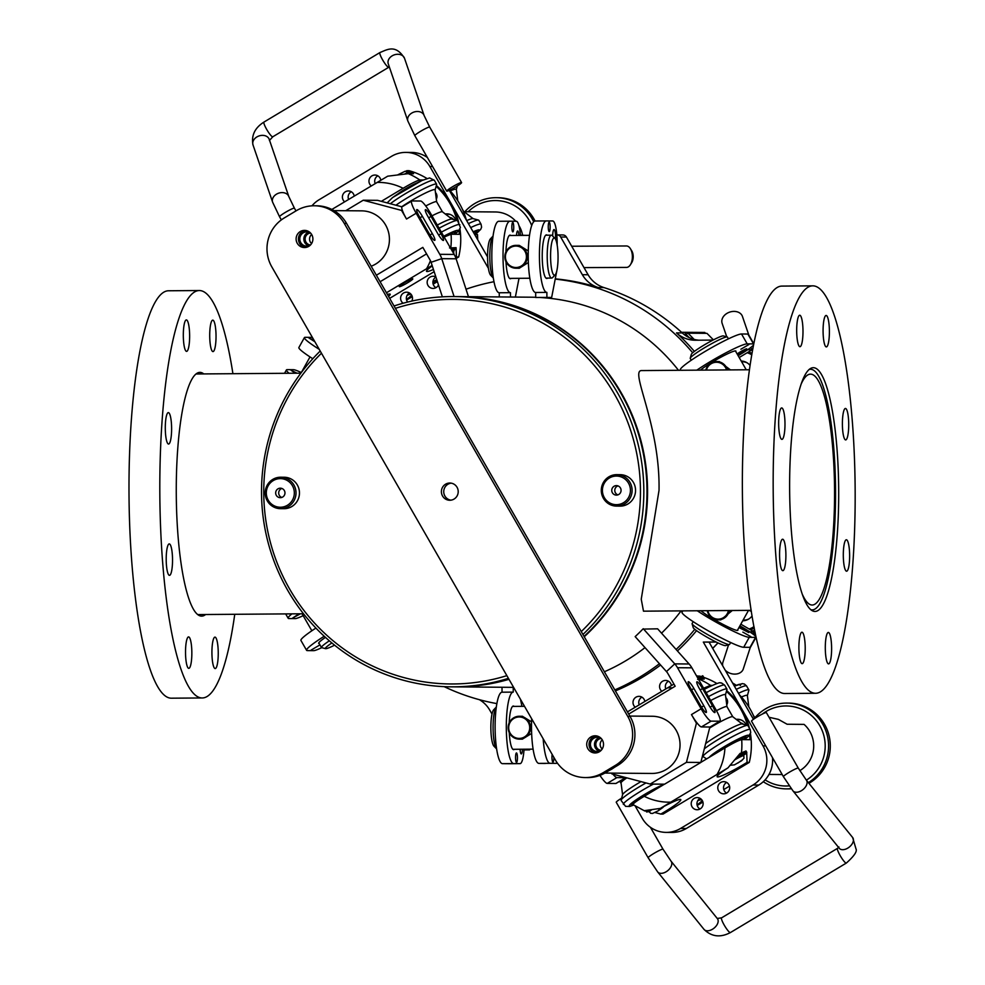 <?xml version="1.0" encoding="UTF-8"?>
<svg xmlns="http://www.w3.org/2000/svg" width="985" height="985" viewBox="0 0 985 985"><rect width="100%" height="100%" fill="white"/><g stroke="black" fill="none" stroke-linecap="round" stroke-linejoin="round"><path stroke-width="1.48" d="M528.366 262.515L519.243 268.252L515.955 268.216A11.438 11.204 -89.5 0 0 527.258 256.703A11.438 11.204 -89.5 0 0 516.152 245.351A11.438 11.204 -89.5 0 0 504.849 256.691A11.438 11.204 -89.5 0 0 515.955 268.216M516.152 245.351L519.255 245.376L528.28 250.953M526.421 256.703A10.724 10.503 90.5 0 1 510.722 266.11A10.724 10.503 90.5 0 1 510.599 247.543A10.724 10.503 90.5 0 1 526.421 256.703M493.029 236.117L490.395 238.899A18.58 3.731 89.6 0 0 487.563 257.048A18.58 3.731 89.6 0 0 490.678 275.271L493.337 278.016A21.448 4.309 -90.4 0 1 489.791 257.023A21.448 4.309 -90.4 0 1 493.017 236.117M554.949 238.407L552.24 235.624A21.448 4.309 89.6 0 0 551.354 235.181A21.448 4.309 89.6 0 0 547.204 256.58A21.448 4.309 89.6 0 0 551.686 278.065A21.448 4.309 89.6 0 0 552.56 277.598L555.22 274.778A18.58 3.731 -90.4 0 1 550.578 256.568A18.58 3.731 -90.4 0 1 554.949 238.407A18.58 3.731 -90.4 0 1 558.052 256.568A18.58 3.731 -90.4 0 1 555.22 274.778M329.335 640.816A21.448 2.216 150.1 0 0 321.467 647.502A21.448 2.216 150.1 0 0 321.689 647.65L325.555 648.672A18.58 1.921 -29.9 0 1 331.859 642.959M334.592 645.187A18.58 1.921 -29.9 0 1 325.555 648.672M522.37 716.28L531.568 721.857M508.137 727.78A11.438 11.204 -89.5 0 0 519.243 739.132A11.438 11.204 -89.5 0 0 530.546 727.792A11.438 11.204 -89.5 0 0 519.44 716.255A11.438 11.204 -89.5 0 0 508.137 727.78M531.654 733.419L522.358 739.156L519.243 739.132M508.691 727.767A10.724 10.503 90.5 0 1 524.389 718.373A10.724 10.503 90.5 0 1 524.512 736.94A10.724 10.503 90.5 0 1 508.691 727.767M493.079 727.927A21.448 4.309 -90.4 0 1 496.317 707.033L493.682 709.803A18.58 3.731 89.6 0 0 490.85 727.964A18.58 3.731 89.6 0 0 493.965 746.187L496.625 748.932A21.448 4.309 -90.4 0 1 493.079 727.927M753.993 626.632A21.448 21.005 90.5 0 1 749.129 629.009M750.004 629.513A22.162 21.707 -89.5 0 0 754.153 627.47M754.276 628.085A22.162 21.707 90.5 0 1 750.435 629.772M752.097 615.92A12.152 11.906 90.5 0 1 742.715 620.796M707.279 610.688A11.438 11.204 -89.5 0 0 729.282 610.515M732.323 610.491L720.761 619.897L718.176 619.873M743.109 620.094L743.897 620.094A11.438 11.204 -89.5 0 0 748.822 618.974M728.42 610.528A10.724 10.503 90.5 0 1 707.858 610.688M730.648 642.503L729.589 644.412A21.448 2.093 -150.9 0 1 729.392 644.547A21.448 2.093 -150.9 0 1 706.528 633.958A21.448 2.093 -150.9 0 1 692.098 623.8A21.448 2.093 -150.9 0 1 692.11 623.567L693.169 621.658M692.098 623.8L693.218 627.642A18.58 1.822 29.1 0 0 705.728 636.445A18.58 1.822 29.1 0 0 725.539 645.618L729.392 644.547M726.758 336.821L722.14 323.375A10.724 8.212 -18.9 0 1 728.284 312.676A10.724 8.212 -18.9 0 1 741.348 314.461A10.724 8.212 -18.9 0 1 742.431 316.419L748.834 335.097M846.866 438.719A15.723 3.164 -90.4 0 1 845.672 439.913A15.723 3.164 -90.4 0 1 842.397 424.215A15.723 3.164 -90.4 0 1 845.438 408.455A15.723 3.164 -90.4 0 1 848.639 421.124A15.723 3.164 -90.4 0 1 846.866 438.719M845.364 569.995A15.723 3.164 -90.4 0 1 843.345 552.413A15.723 3.164 -90.4 0 1 846.349 539.755A15.723 3.164 -90.4 0 1 849.636 555.454A15.723 3.164 -90.4 0 1 846.595 571.214A15.723 3.164 -90.4 0 1 845.364 569.995M825.578 654.163A15.723 3.164 -90.4 0 1 828.336 632.444A15.723 3.164 -90.4 0 1 831.611 648.142A15.723 3.164 -90.4 0 1 828.57 663.89A15.723 3.164 -90.4 0 1 825.578 654.163M799.094 641.9A15.723 3.164 -90.4 0 1 801.938 632.222A15.723 3.164 -90.4 0 1 805.213 647.921A15.723 3.164 -90.4 0 1 802.172 663.668A15.723 3.164 -90.4 0 1 799.094 641.9M781.425 540.408A15.723 3.164 -90.4 0 1 782.619 539.226A15.723 3.164 -90.4 0 1 785.895 554.924A15.723 3.164 -90.4 0 1 782.853 570.672A15.723 3.164 -90.4 0 1 779.652 558.015A15.723 3.164 -90.4 0 1 781.425 540.408M782.927 409.132A15.723 3.164 -90.4 0 1 784.946 426.714A15.723 3.164 -90.4 0 1 781.942 439.372A15.723 3.164 -90.4 0 1 778.655 423.673A15.723 3.164 -90.4 0 1 781.696 407.925A15.723 3.164 -90.4 0 1 782.927 409.132M802.713 324.976A15.723 3.164 -90.4 0 1 799.955 346.695A15.723 3.164 -90.4 0 1 796.68 330.985A15.723 3.164 -90.4 0 1 799.721 315.237A15.723 3.164 -90.4 0 1 802.713 324.976M829.198 337.227A15.723 3.164 -90.4 0 1 826.366 346.917A15.723 3.164 -90.4 0 1 823.078 331.206A15.723 3.164 -90.4 0 1 826.12 315.459A15.723 3.164 -90.4 0 1 829.198 337.227M837.115 536.394A121.869 24.502 -90.4 0 1 815.075 611.439A121.869 24.502 -90.4 0 1 789.638 489.754A121.869 24.502 -90.4 0 1 813.216 367.7A121.869 24.502 -90.4 0 1 837.115 536.394M852.53 567.84A203.723 40.964 -90.4 0 1 815.703 693.28A203.723 40.964 -90.4 0 1 773.188 489.877A203.723 40.964 -90.4 0 1 812.588 285.847A203.723 40.964 -90.4 0 1 852.53 567.84M815.703 693.28L784.897 693.514A203.723 40.964 -90.4 0 1 742.382 490.111A203.723 40.964 -90.4 0 1 781.782 286.093L812.588 285.847M209.916 329.827A15.723 3.164 -90.4 0 1 212.76 320.137A15.723 3.164 -90.4 0 1 216.035 335.848A15.723 3.164 -90.4 0 1 212.994 351.596A15.723 3.164 -90.4 0 1 209.916 329.827M183.592 341.635A15.723 3.164 -90.4 0 1 186.35 319.916A15.723 3.164 -90.4 0 1 189.637 335.626A15.723 3.164 -90.4 0 1 186.596 351.374A15.723 3.164 -90.4 0 1 183.592 341.635M167.339 442.844A15.723 3.164 -90.4 0 1 165.332 425.261A15.723 3.164 -90.4 0 1 168.337 412.604A15.723 3.164 -90.4 0 1 171.612 428.303A15.723 3.164 -90.4 0 1 168.57 444.05A15.723 3.164 -90.4 0 1 167.339 442.844M170.676 574.169A15.723 3.164 -90.4 0 1 169.494 575.351A15.723 3.164 -90.4 0 1 166.206 559.652A15.723 3.164 -90.4 0 1 169.248 543.905A15.723 3.164 -90.4 0 1 172.449 556.562A15.723 3.164 -90.4 0 1 170.676 574.169M191.644 658.669A15.723 3.164 -90.4 0 1 188.812 668.347A15.723 3.164 -90.4 0 1 185.525 652.649A15.723 3.164 -90.4 0 1 188.566 636.901A15.723 3.164 -90.4 0 1 191.644 658.669M217.968 646.85A15.723 3.164 -90.4 0 1 215.21 668.569A15.723 3.164 -90.4 0 1 211.923 652.87A15.723 3.164 -90.4 0 1 214.964 637.123A15.723 3.164 -90.4 0 1 217.968 646.85M205.619 614.517A121.869 24.502 -90.4 0 1 201.716 616.117A121.869 24.502 -90.4 0 1 176.278 494.433A121.869 24.502 -90.4 0 1 199.844 372.379A121.869 24.502 -90.4 0 1 203.784 373.918M232.916 373.697A203.723 40.964 89.6 0 0 199.229 290.538L168.423 290.772A203.723 40.964 89.6 0 0 129.01 494.79A203.723 40.964 89.6 0 0 171.525 698.193L202.331 697.959A203.723 40.964 89.6 0 0 234.75 614.295M199.229 290.538A203.723 40.964 89.6 0 0 159.829 494.556A203.723 40.964 89.6 0 0 202.331 697.959M747.196 352.728A21.448 21.005 90.5 0 1 751.678 354.772M751.826 353.947A22.162 21.707 -89.5 0 0 748.046 352.211M748.452 351.977A22.162 21.707 90.5 0 1 751.924 353.381M741.212 361.039A12.152 11.906 90.5 0 1 750.004 365.337M727.422 369.917A11.438 11.204 -89.5 0 0 705.789 370.089M716.723 361.557L719.333 361.569L730.464 369.904M747.344 362.96A11.438 11.204 -89.5 0 0 742.444 361.766L741.631 361.766M706.368 370.089A10.724 10.503 90.5 0 1 726.548 369.929M691.273 360.214L690.263 358.466A21.448 2.216 -29.9 0 1 690.239 358.208A21.448 2.216 -29.9 0 1 704.534 347.742A21.448 2.216 -29.9 0 1 727.226 336.944A21.448 2.216 -29.9 0 1 727.435 337.079L728.444 338.84M727.226 336.944L723.359 335.922A18.58 1.921 150.1 0 0 703.696 345.279A18.58 1.921 150.1 0 0 691.31 354.354L690.239 358.208M685.018 335.183L686.016 334.383A5.713 0.825 -44.8 0 1 687.986 333.189L706.947 333.349L713.423 339.862M705.494 333.336L704.731 332.438L681.546 332.302M704.743 333.336L704.731 332.438M704.903 332.524L704.878 333.336M685.314 334.949L685.289 332.277M454.491 686.853A195.141 191.152 -89.5 0 0 454.774 686.865A195.141 191.152 -89.5 0 0 457.779 686.865A195.141 191.152 -89.5 0 0 508.986 679.318M584.253 636.766A195.141 191.152 -89.5 0 0 616.056 599.015A195.141 191.152 -89.5 0 0 647.564 490.271A195.141 191.152 -89.5 0 0 458.05 296.583A195.141 191.152 -89.5 0 0 457.766 296.583M751.198 610.355L643.488 611.168L641.247 599.225L659.027 490.358C660.27 424.067 629.218 369.954 641.728 370.582L749.363 369.757A35.743 3.694 150.1 0 1 749.376 369.732M458.05 296.583L530.927 297.199A195.141 191.152 90.5 0 1 535.692 297.298M540.506 297.532A195.141 191.152 90.5 0 1 678.493 370.298M681.029 610.959A195.141 191.152 90.5 0 1 661.538 633.183M645.003 647.613A195.141 191.152 90.5 0 1 604.371 671.77M628.701 714.076L675.168 686.225L667.855 673.506A11.438 11.204 90.5 0 0 666.463 671.585L635.165 636.618A195.141 191.152 -89.5 0 0 642.848 629.095L657.635 628.824L689.106 663.988A22.877 22.409 90.5 0 1 691.889 667.83L677.508 667.719A22.877 22.409 -89.5 0 0 674.737 663.865L643.267 628.713M466.016 289.196A214.447 210.064 90.5 0 1 493.99 281.71M518.984 278.423A214.447 210.064 90.5 0 1 520.843 278.299M555.208 279.1A214.447 210.064 90.5 0 1 692.677 352.778M694.782 629.304A214.447 210.064 90.5 0 1 676.104 649.46M659.421 663.718A214.447 210.064 90.5 0 1 614.812 689.919M496.846 703.598A214.447 210.064 90.5 0 1 444.161 686.643M712.98 340.084L695.435 340.219A28.59 28.011 -89.5 0 1 676.51 332.893A214.447 210.064 90.5 0 1 694.376 351.411M557.153 234.898L562.767 234.947A4.285 4.199 90.5 0 1 566.424 237.065L588.107 274.753A28.59 28.011 -89.5 0 0 603.965 287.583A214.447 210.064 90.5 0 1 682.26 332.942A28.59 28.011 -89.5 0 0 698.931 340.194M555.257 278.841A214.447 210.064 90.5 0 1 598.215 287.534A28.59 28.011 -89.5 0 1 582.357 274.704L588.107 274.753M696.567 630.659A214.447 210.064 90.5 0 1 677.421 650.937M660.59 665.023A214.447 210.064 90.5 0 1 615.391 690.916M582.935 634.475A195.141 191.152 -89.5 0 0 630.856 420.964A195.141 191.152 -89.5 0 0 454.319 296.559L457.483 296.583A195.141 191.152 90.5 0 1 634.525 422.319A195.141 191.152 90.5 0 1 584.043 636.421M508.9 679.17A195.141 191.152 90.5 0 1 454.196 686.853L451.031 686.828A195.141 191.152 -89.5 0 0 479.055 684.957A195.141 191.152 -89.5 0 0 508.42 678.333M454.319 296.559A195.141 191.152 -89.5 0 0 426.296 298.43A195.141 191.152 -89.5 0 0 394.037 305.978M320.211 351.042A195.141 191.152 -89.5 0 0 275.049 563.863A195.141 191.152 -89.5 0 0 451.031 686.828M506.869 675.648A192.284 188.357 90.5 0 1 478.094 682.125A192.284 188.357 90.5 0 1 282.695 575.806A192.284 188.357 90.5 0 1 321.467 353.221M314.375 205.767L316.677 205.791A35.743 35.004 90.5 0 1 346.572 223.423L395.404 308.342A192.284 188.357 90.5 0 1 614.554 394.308A192.284 188.357 90.5 0 1 581.273 631.582L630.104 716.501A35.743 35.004 -89.5 0 1 617.632 765.431L605.553 772.671A35.743 35.004 -89.5 0 1 587.528 777.584L585.225 777.571A35.743 35.004 90.5 0 1 555.331 759.928L271.798 266.849A35.743 35.004 -89.5 0 1 284.271 217.931L296.35 210.691A35.743 35.004 -89.5 0 1 314.375 205.767A35.743 35.004 -89.5 0 1 344.27 223.41L627.802 716.489A35.743 35.004 90.5 0 1 615.329 765.407L603.251 772.646A35.743 35.004 90.5 0 1 585.225 777.571M809.079 369.486A120.305 24.182 -90.4 0 1 810.433 369.289A120.305 24.182 -90.4 0 1 835.539 489.791A120.305 24.182 -90.4 0 1 812.268 609.887A120.305 24.182 -90.4 0 1 810.914 609.715M800.928 384.593A115.442 23.209 -90.4 0 1 810.47 374.152A115.442 23.209 -90.4 0 1 834.554 489.779A115.442 23.209 -90.4 0 1 812.231 605.024A115.442 23.209 -90.4 0 1 802.529 594.718M280.737 477.22L284.185 477.245A15.723 15.403 90.5 0 1 299.465 492.857A15.723 15.403 90.5 0 1 283.926 508.691L280.479 508.666A15.723 15.403 -89.5 0 0 296.017 492.82A15.723 15.403 -89.5 0 0 280.737 477.22A15.723 15.403 -89.5 0 0 265.199 492.808A15.723 15.403 -89.5 0 0 280.479 508.666M395.404 308.342L581.273 631.582M616.832 474.647L620.279 474.684A15.723 15.403 90.5 0 1 635.547 490.53A15.723 15.403 90.5 0 1 620.021 506.13L616.561 506.105A15.723 15.403 -89.5 0 0 632.099 490.505A15.723 15.403 -89.5 0 0 616.832 474.647A15.723 15.403 -89.5 0 0 601.293 490.493A15.723 15.403 -89.5 0 0 616.561 506.105M454.06 499.063A8.582 8.397 90.5 0 1 441.403 491.601A8.582 8.397 90.5 0 1 457.926 489.446A8.582 8.397 90.5 0 1 454.06 499.063M300.24 231.573A8.582 8.397 -89.5 0 0 304.427 247.543A8.582 8.397 -89.5 0 0 312.898 239.035A8.582 8.397 -89.5 0 0 300.24 231.573M599.372 751.764A8.582 8.397 90.5 0 1 586.715 744.303A8.582 8.397 90.5 0 1 603.226 742.161A8.582 8.397 90.5 0 1 599.372 751.764M596.331 735.881A8.582 8.397 -89.5 0 0 596.196 752.872M600.899 750.582A7.154 7.006 90.5 0 1 590.409 744.328A7.154 7.006 90.5 0 1 601.01 738.258M599.385 751.247A7.154 7.006 90.5 0 1 599.496 737.568M601.207 738.467A5.984 5.861 -89.5 0 0 601.109 750.385M602.192 748.994A5.984 5.861 90.5 0 1 602.266 739.87M305.572 247.469A8.582 8.397 90.5 0 1 305.719 230.478M310.275 245.179A7.154 7.006 90.5 0 1 300.031 240.832A7.154 7.006 90.5 0 1 310.386 232.842M308.761 245.844A7.154 7.006 90.5 0 1 308.871 232.152M310.583 233.051A5.984 5.861 -89.5 0 0 310.484 244.982M311.568 243.578A5.984 5.861 90.5 0 1 311.654 234.467M451.019 483.179A8.582 8.397 -89.5 0 0 450.884 500.171M614.283 767.438A28.59 28.011 90.5 0 1 609.321 770.405M604.901 773.053L651.787 773.447A28.59 28.011 -89.5 0 0 680.044 744.857A28.59 28.011 -89.5 0 0 652.267 716.255L629.846 716.07M371.185 266.233A28.59 28.011 -89.5 0 0 361.643 210.852L333.964 210.618M719.715 721.205L710.05 727.004A14.295 2.462 -120.9 0 0 710.32 726.942L719.973 721.143A14.295 2.462 59.1 0 1 719.715 721.205L711.096 721.143A14.295 2.462 -120.9 0 1 701.123 708.781L677.508 667.719M719.973 721.143A14.295 2.462 59.1 0 0 715.504 708.904L691.889 667.83M712.438 705.814L702.514 688.552A7.868 1.354 59.1 0 0 696.887 681.805A7.868 1.354 59.1 0 0 699.35 688.527L709.274 705.789A7.868 1.354 59.1 0 0 714.901 712.549A7.868 1.354 59.1 0 0 712.438 705.814L710.123 707.205M693.883 688.478L703.807 705.74A7.868 1.354 -120.9 0 1 706.27 712.475A7.868 1.354 -120.9 0 1 700.655 705.716L690.731 688.453A7.868 1.354 -120.9 0 1 688.269 681.731A7.868 1.354 -120.9 0 1 693.883 688.478L691.544 689.882M710.05 727.004L701.431 726.93A14.295 2.462 59.1 0 1 697.245 723.212L696.432 723.212L686.446 762.341L700.827 762.464L709.865 727.004M701.123 708.781L691.47 714.581A14.295 2.462 59.1 0 0 697.245 723.212M691.47 714.581L696.432 723.212M700.827 762.464L664.592 784.183L650.211 784.06L611.882 773.89L611.426 773.102M686.446 762.341L650.211 784.06M612.929 774.161A14.295 2.462 59.1 0 0 616.881 777.608L625.512 777.682A14.295 2.462 -120.9 0 0 625.77 777.621A14.295 2.462 -120.9 0 0 625.82 777.584M625.77 777.621L616.105 783.407A14.295 2.462 59.1 0 1 615.847 783.481L607.228 783.407A14.295 2.462 -120.9 0 1 599.927 775.38M799.808 770.664A28.59 28.011 90.5 0 0 804.068 724.394L787.113 724.246L778.372 719.37L769.063 717.277M762.267 714.113A40.028 39.215 90.5 0 1 766.133 711.466A40.028 39.215 90.5 0 1 819.643 725.428A40.028 39.215 90.5 0 1 806.37 780.157M789.231 785.87A40.028 39.215 90.5 0 1 765.111 779.874M808.365 782.632A42.884 42.01 -89.5 0 0 827.068 734.588A42.884 42.01 -89.5 0 0 786.916 703.093A42.884 42.01 -89.5 0 0 765.296 709.003A42.884 42.01 -89.5 0 0 755.483 717.129M763.289 781.696A42.884 42.01 -89.5 0 0 786.202 788.874A42.884 42.01 -89.5 0 0 791.214 788.603M786.916 703.093L788.64 703.105A42.884 42.01 90.5 0 1 828.964 735.266A42.884 42.01 90.5 0 1 808.931 783.334M791.337 788.776A42.884 42.01 90.5 0 1 787.926 788.886L786.202 788.874M454.171 254.438L430.556 213.363A14.295 2.462 -120.9 0 0 420.583 201.014L411.964 200.94A14.295 2.462 59.1 0 0 411.705 201.002A14.295 2.462 59.1 0 0 416.175 213.24L439.79 254.315L454.171 254.438A22.877 22.409 90.5 0 1 456.104 258.784L468.454 296.682M416.175 213.24L406.522 219.027L401.56 210.408L402.373 210.408A14.295 2.462 -120.9 0 1 402.04 206.801L411.705 201.002M345.723 210.716L363.219 200.226L401.56 210.408M442.363 296.842L431.098 262.281A11.438 11.204 -89.5 0 0 430.137 260.102L422.824 247.383L376.356 275.234M406.522 219.027A14.295 2.462 -120.9 0 1 402.373 210.408M401.991 206.825L377.6 200.349L363.219 200.226M380.099 281.735L426.554 253.884M464.058 211.713L495.32 211.972A28.59 28.011 90.5 0 1 515.734 221.243M518.886 225.491A28.59 28.011 90.5 0 1 522.592 235.193M468.158 211.75A40.028 39.215 90.5 0 1 531.691 225.503M533.698 221.76A42.884 42.01 -89.5 0 0 496.292 197.69A42.884 42.01 -89.5 0 0 464.858 211.713M496.292 197.69L498.016 197.702A42.884 42.01 90.5 0 1 535.052 221.009M437.796 233.667L427.872 216.404A7.868 1.354 -120.9 0 1 425.409 209.67A7.868 1.354 -120.9 0 1 431.024 216.429L440.948 233.691A7.868 1.354 -120.9 0 1 443.41 240.426A7.868 1.354 -120.9 0 1 437.796 233.667M419.241 216.331L429.164 233.593A7.868 1.354 59.1 0 0 434.791 240.352A7.868 1.354 59.1 0 0 432.329 233.617L422.405 216.355A7.868 1.354 59.1 0 0 416.778 209.608A7.868 1.354 59.1 0 0 419.241 216.331M454.085 296.559L441.736 258.661A22.877 22.409 -89.5 0 0 439.79 254.315M602.414 490.481A14.295 13.999 90.5 0 1 623.333 477.934A14.295 13.999 90.5 0 1 623.505 502.707A14.295 13.999 90.5 0 1 602.414 490.481M621.067 490.333A4.753 4.654 90.5 0 1 616.376 495.123A4.753 4.654 90.5 0 1 611.759 490.407A4.753 4.654 90.5 0 1 616.45 485.617A4.753 4.654 90.5 0 1 621.067 490.333M617.964 485.888A4.753 4.654 -89.5 0 0 617.878 494.876M294.33 492.832A14.295 13.999 90.5 0 1 273.399 505.367A14.295 13.999 90.5 0 1 273.227 480.606A14.295 13.999 90.5 0 1 294.33 492.832M275.665 492.968A4.753 4.654 90.5 0 1 280.356 488.191A4.753 4.654 90.5 0 1 284.973 492.906A4.753 4.654 90.5 0 1 280.282 497.684A4.753 4.654 90.5 0 1 275.665 492.968M281.87 488.462A4.753 4.654 -89.5 0 0 281.796 497.45M556.821 234.898L557.03 234.898A4.285 4.199 90.5 0 1 560.674 237.016L582.357 274.704M525.99 235.378L520.412 235.181M750.779 347.483L752.097 349.786L747.64 349.749M739.193 357.53L752.097 349.786M449.295 190.364L487.563 256.925M311.962 205.828A28.59 28.011 90.5 0 1 319.054 199.77L391.525 156.332A28.59 28.011 90.5 0 1 429.854 166.502L488.412 268.351M405.943 152.392L411.681 152.441A28.59 28.011 90.5 0 1 427.404 157.526M351.263 191.755A6.07 5.947 -89.5 0 0 348.591 199.413M377.834 175.823A6.07 5.947 -89.5 0 0 375.162 183.493M380.789 180.144A6.07 5.947 -89.5 0 0 371.899 175.884A6.07 5.947 -89.5 0 0 371.197 185.87M354.218 196.052A6.07 5.947 -89.5 0 0 343.174 194.045A6.07 5.947 -89.5 0 0 344.627 201.79M492.02 714.063L489.73 710.087A28.59 28.011 -89.5 0 0 479.387 699.682M524.008 749.819L529.585 749.868L523.995 749.917M529.585 749.868L529.573 749.166M716.009 641.974L703.315 642.072L763.006 745.879A28.59 28.011 90.5 0 1 753.02 785.008L680.561 828.459A28.59 28.011 90.5 0 1 642.232 818.276L635.165 806.001M753.02 785.008L758.77 785.057L686.311 828.496A28.59 28.011 90.5 0 1 671.893 832.436L666.143 832.387M758.77 785.057A28.59 28.011 -89.5 0 0 772.474 757.637M753.463 719.321L709.065 642.121L716.193 642.06M703.315 642.072L709.065 642.121M752.872 634.02L754.067 631.865L749.733 631.841M740.831 624.194L754.067 631.865M436.355 185.451A71.486 70.021 90.5 0 1 451.118 203.489A71.486 70.021 90.5 0 1 458.751 222.733M459.97 229.012A71.486 70.021 90.5 0 1 458.665 256.986L456.03 258.562M434.163 271.675L389.654 298.356M435.887 276.957A6.07 5.947 -89.5 0 0 427.158 282.276A6.07 5.947 -89.5 0 0 438.485 284.936M411.816 301.078A6.07 5.947 -89.5 0 0 406.596 292.188A6.07 5.947 -89.5 0 0 403.136 303.232M409.464 292.964A6.07 5.947 -89.5 0 0 407.618 302.063M435.924 277.093A6.07 5.947 -89.5 0 0 435.936 287.669M411.631 173.692L413.565 173.717L406.83 170.676L409.046 170.688A71.486 70.021 90.5 0 1 426.961 178.507M459.022 230.478A71.486 70.021 90.5 0 1 459.404 234.295L451.068 234.221L444.161 237.028M444.075 236.88A16.351 1.687 -29.9 0 1 452.608 233.716A16.351 1.687 -29.9 0 1 452.447 234.233M398.322 193.589A14.295 1.477 -29.9 0 1 416.877 182.927M386.44 292.767L432.132 265.421M381.33 201.346L403.124 188.283C411.25 183.444 416.84 180.686 419.881 179.984L423.045 180.009M410.917 174.025A10.293 1.059 -29.9 0 1 411.804 173.988A10.293 1.059 -29.9 0 1 411.816 174.037L408.283 173.668L387.708 176.18L331.846 209.46M436.133 186.276A71.486 70.021 90.5 0 1 457.015 220.431M435.456 192.494A5.713 5.602 90.5 0 1 436.306 199.093M445.294 214.016A9.653 9.456 90.5 0 1 455.809 220.111M407.618 282.769A7.806 0.8 -29.9 0 1 399.282 286.647A7.806 0.8 -29.9 0 1 404.478 282.744A7.806 0.8 -29.9 0 1 412.813 278.866A7.806 0.8 -29.9 0 1 407.618 282.769M411.804 173.988L411.09 172.757A10.293 1.059 150.1 0 0 407.852 173.729M388.558 296.436A25.019 2.586 150.1 0 0 389.937 294.035A25.019 2.586 150.1 0 0 387.425 294.478M449.517 247.949L456.092 247.678A17.865 1.847 150.1 0 1 454.725 248.626M452.115 248.479L452.103 248.442A8.582 0.886 150.1 0 0 450.834 248.651M451.721 250.19A10.293 1.059 -29.9 0 1 455.045 249.193L454.331 247.949A10.293 1.059 150.1 0 0 451.019 248.959M451.906 250.498A8.582 0.886 -29.9 0 1 453.162 250.288L454.011 254.167M455.045 249.193A10.293 1.059 -29.9 0 1 453.482 250.843M455.624 257.467A25.019 2.586 150.1 0 0 456.449 256.962L458.665 256.986M432.28 265.888A25.019 2.586 150.1 0 0 426.505 271.047A25.019 2.586 150.1 0 0 433.437 269.434M456.449 256.962L456.092 247.678M406.83 170.676A25.019 2.586 -29.9 0 1 406.054 171.156M447.609 213.893A9.653 9.456 -89.5 0 0 445.577 214.225M445.934 214.508A9.296 9.099 90.5 0 1 450.428 214.545M446.217 214.73A9.296 9.099 90.5 0 1 448.692 214.25M453.58 219.52A6.07 5.947 -89.5 0 0 449.849 217.5M451.536 217.98A6.07 5.947 -89.5 0 0 450.896 218.301M700.089 798.367A6.07 5.947 -89.5 0 0 699.99 809.005M726.659 782.447A6.07 5.947 -89.5 0 0 726.561 793.085M700.175 808.907A6.07 5.947 -89.5 0 0 697.22 797.591A6.07 5.947 -89.5 0 0 691.211 803.612A6.07 5.947 -89.5 0 0 700.175 808.907M728.912 790.733A6.07 5.947 -89.5 0 0 723.79 781.659A6.07 5.947 -89.5 0 0 717.782 787.692A6.07 5.947 -89.5 0 0 728.912 790.733M466.397 220.098A71.486 70.021 -89.5 0 0 449.579 190.24M451.204 218.547A5.713 5.602 90.5 0 1 451.955 218.19M477.713 239.786L477.528 234.602L474.622 234.418M437.402 281.611L433.166 284.148M412.284 296.67L406.583 300.043M432.957 281.624A7.806 0.8 -29.9 0 1 436.786 279.703M437.143 280.811A7.806 0.8 -29.9 0 1 433.782 282.99A7.806 0.8 -29.9 0 1 433.006 283.446M406.46 299.502A25.019 2.586 150.1 0 0 411.582 295.032M410.967 294.183A25.019 2.586 150.1 0 0 407.1 295.34M443.866 236.523A20.02 2.068 -29.9 0 1 449.135 233.925A20.02 2.068 -29.9 0 1 455.772 231.894A20.02 2.068 -29.9 0 1 453.826 234.245M439.088 228.2A27.161 2.807 -29.9 0 1 448.569 223.447A27.161 2.807 -29.9 0 1 457.311 220.505A27.161 2.807 -29.9 0 1 457.582 220.689L460.414 227.498L458.468 231.093L454.725 234.245M437.291 225.073A23.098 2.389 -29.9 0 1 444.37 221.551A23.098 2.389 -29.9 0 1 451.795 219.052L457.311 220.505M431.972 215.838A18.444 1.908 -29.9 0 1 436.318 213.72A18.444 1.908 -29.9 0 1 442.376 211.775A18.444 1.908 -29.9 0 1 442.437 211.849M425.729 205.963A18.444 1.908 -29.9 0 1 430.507 203.612A18.444 1.908 -29.9 0 1 436.626 201.74A18.444 1.908 -29.9 0 1 436.65 201.814M401.732 206.751A23.098 2.389 -29.9 0 1 427.416 192.087A23.098 2.389 -29.9 0 1 435.124 189.834L436.638 201.765M395.933 205.212A27.161 2.807 -29.9 0 1 421.137 190.117A27.161 2.807 -29.9 0 1 436.601 184.195A27.161 2.807 -29.9 0 1 436.614 184.527L435.124 189.92M473.342 232.201A20.02 2.068 -29.9 0 1 476.986 231.463A20.02 2.068 -29.9 0 1 474.511 234.221M468.429 223.632A27.161 2.807 -29.9 0 1 478.513 220.074A27.161 2.807 -29.9 0 1 478.784 220.246L481.049 224.198A27.161 2.807 -29.9 0 0 480.988 224.124A27.161 2.807 -29.9 0 0 470.695 227.584M466.681 220.615A23.098 2.389 -29.9 0 1 473.009 218.621L478.513 220.074M436.17 198.12A23.098 2.389 -29.9 0 1 436.798 197.763M450.219 190.93A23.098 2.389 -29.9 0 1 456.326 189.403L457.779 200.792M697.836 676.079L699.67 676.104A71.486 70.021 90.5 0 1 700.827 676.436M700.47 679.084L703.573 677.323A71.486 70.021 90.5 0 1 716.945 683.528M726.647 690.571A71.486 70.021 90.5 0 1 741.742 708.892A71.486 70.021 90.5 0 1 749.376 728.149M644.843 701.455A6.07 5.947 -89.5 0 0 633.786 699.461A6.07 5.947 -89.5 0 0 635.251 707.205M671.413 685.548A6.07 5.947 -89.5 0 0 662.523 681.288A6.07 5.947 -89.5 0 0 661.821 691.273M668.458 681.238A6.07 5.947 -89.5 0 0 665.786 688.897M641.888 697.158A6.07 5.947 -89.5 0 0 639.216 704.829M750.459 733.579A71.486 70.021 90.5 0 1 749.289 762.39L663.028 814.09L660.812 814.078A25.019 2.586 150.1 0 0 680.549 799.438A25.019 2.586 150.1 0 0 660.356 808.402L644.596 810.63M746.384 753.082L746.716 753.082A17.865 1.847 -29.9 0 1 743.527 755.249M738.849 755.015A10.293 1.059 -29.9 0 1 741.939 753.611L742.924 753.045L740.141 753.353L727.952 767.881A25.019 2.586 150.1 0 0 717.129 776.463A25.019 2.586 150.1 0 0 747.073 762.365L746.716 753.082M747.073 762.365L749.289 762.39M703.598 688.207L710.493 685.388A71.486 70.021 -89.5 0 0 698.907 679.071L704.189 679.121L702.662 678.259M699.83 676.954L698.033 676.276M710.493 685.388L712.29 685.4M726.413 691.371A71.486 70.021 90.5 0 1 747.516 725.391M749.548 735.155A71.486 70.021 90.5 0 1 750.028 739.698L741.693 739.624C738.651 740.326 733.062 743.096 724.935 747.923L700.852 762.365M737.654 756.418A10.293 1.059 -29.9 0 1 742.296 754.227L743.269 753.673L743.047 752.171L746.064 751.013L746.765 752.257L742.986 754.412A8.582 0.886 150.1 0 0 737.334 756.788M704.201 689.241A14.295 1.477 -29.9 0 1 707.205 687.838M634.882 802.467A16.351 1.687 -29.9 0 1 643.648 795.843A16.351 1.687 -29.9 0 1 658.423 787.803M656.207 789.12A14.295 1.477 150.1 0 0 637.196 800.793M673.925 684.082L627.445 711.884M664.444 784.183L644.239 796.299C636.248 801.137 632.579 803.92 633.232 804.646M660.356 808.402L727.952 767.881M621.141 783.506A71.486 70.021 90.5 0 1 619.774 781.216M725.822 697.639A5.713 5.602 90.5 0 1 726.745 704.817M736.214 719.37A9.653 9.456 90.5 0 1 746.236 725.046M699.054 679.022L703.536 677.052L702.822 675.821L698.353 677.791L699.054 679.022A10.293 1.059 -29.9 0 0 698.944 679.071L697.614 679.391M644.818 810.963L646.308 810.975A10.293 1.059 -29.9 0 1 646.64 810.593M648.82 811.369A10.293 1.059 -29.9 0 1 646.566 811.911A10.293 1.059 -29.9 0 1 647.884 810.446M648.746 810.323A8.582 0.886 150.1 0 0 648.487 810.803L650.642 813.29L652.513 813.45L658.288 810.79L664.112 806.346M654.976 812.526L660.812 814.078M738.233 719.296A9.653 9.456 -89.5 0 0 736.46 719.567M736.829 719.85A9.296 9.099 90.5 0 1 741.052 719.949M737.088 720.047A9.296 9.099 90.5 0 1 739.304 719.666M743.65 724.369A6.07 5.947 -89.5 0 0 740.929 722.99M743.798 755.729A8.582 0.886 150.1 0 0 743.786 755.692L743.072 754.461A8.582 0.886 150.1 0 0 742.986 754.412M742.296 754.227L741.939 753.611M744.537 753.143L743.503 753.882L744.537 753.143M743.269 753.673L746.765 752.257M743.158 754.596L746.815 752.515L743.404 755.039M744.66 753.833L743.638 754.559L744.66 753.833M703.536 677.052L699.978 679.084M701.418 679.096L703.45 677.101M700.692 679.096L702.502 678.16L701.111 679.096M701.295 677.951L700.273 678.69L701.295 677.951M741.176 739.698L741.163 739.661A14.295 1.477 150.1 0 0 731.412 743.626A14.295 1.477 150.1 0 0 717.806 752.195M715.59 753.525A16.351 1.687 -29.9 0 1 731.055 743.564A16.351 1.687 -29.9 0 1 742.936 738.627A16.351 1.687 -29.9 0 1 742.961 738.688A16.351 1.687 -29.9 0 1 742.37 739.636M743.564 739.649A20.02 2.068 150.1 0 0 744.488 738.885A20.02 2.068 150.1 0 0 746.113 736.805A20.02 2.068 150.1 0 0 732.052 742.579A20.02 2.068 150.1 0 0 713.041 754.682A20.02 2.068 150.1 0 0 711.958 755.704M744.414 739.649L748.797 736.017L750.73 732.557L750.188 729.54L747.911 725.6A27.161 2.807 150.1 0 0 747.64 725.416A27.161 2.807 150.1 0 0 728.937 733.382A27.161 2.807 150.1 0 0 704.3 748.822M742.296 724.037A23.098 2.389 150.1 0 0 742.136 723.963A23.098 2.389 150.1 0 0 726.548 730.562A23.098 2.389 150.1 0 0 705.629 743.589M732.766 716.76A18.444 1.908 150.1 0 0 732.717 716.698A18.444 1.908 150.1 0 0 709.594 728.075M726.992 706.725A18.444 1.908 150.1 0 0 726.955 706.651A18.444 1.908 150.1 0 0 716.477 710.665M725.44 694.93A23.098 2.389 150.1 0 0 725.452 694.745A23.098 2.389 150.1 0 0 710.678 700.52M725.465 694.831L726.955 689.438A27.161 2.807 150.1 0 0 726.93 689.118A27.161 2.807 150.1 0 0 708.449 696.629M754.658 718.496A71.486 70.021 -89.5 0 0 739.304 694.721M729.479 786.141L723.79 789.551M702.908 802.073L697.208 805.447M734.059 685.585L735.573 685.597M697.072 804.905A25.019 2.586 150.1 0 0 702.207 800.448M701.579 799.598A25.019 2.586 150.1 0 0 697.725 800.743M662.055 785.624A20.02 2.068 150.1 0 0 633.318 802.467A20.02 2.068 150.1 0 0 631.705 804.548A20.02 2.068 150.1 0 0 632.986 804.585M626.829 777.854A18.444 1.908 150.1 0 0 622.582 781.019A18.444 1.908 150.1 0 0 621.055 782.853A18.444 1.908 150.1 0 0 621.079 782.927M640.989 781.61A23.098 2.389 150.1 0 0 624.49 792.531A23.098 2.389 150.1 0 0 622.606 794.649L621.092 800.14A27.161 2.807 150.1 0 0 621.104 800.473L625.573 806.346L629.649 806.469L633.7 805.065M646 782.94A27.161 2.807 150.1 0 0 621.092 800.14M747.381 695.632L748.871 690.239A27.161 2.807 150.1 0 0 748.846 689.906A27.161 2.807 150.1 0 0 738.491 693.292M727.004 699.264A27.161 2.807 150.1 0 0 726.093 699.769M747.356 695.73A23.098 2.389 150.1 0 0 747.369 695.545A23.098 2.389 150.1 0 0 741.446 696.998M524.045 749.216A21.448 4.309 -90.4 0 1 520.08 763.634L508.863 763.72A21.448 4.309 -90.4 0 1 508.863 763.72A21.448 4.309 -90.4 0 1 508.876 763.72L502.547 763.67A35.743 7.19 -90.4 0 1 495.11 727.927A35.743 7.19 -90.4 0 1 502.018 692.196A35.743 7.19 -90.4 0 1 502.042 692.196L513.197 692.11M502.005 687.259L502.042 692.196L513.222 692.11A35.743 7.19 -90.4 0 1 513.247 692.11L513.21 687.345M520.363 749.24A5.984 1.207 -90.4 0 1 520.24 750.939M520.486 699.313L521.939 706.331M508.876 763.72L520.08 763.634A21.448 4.309 -90.4 0 1 520.068 763.634L513.739 763.584A35.743 7.19 -90.4 0 1 506.315 727.841A35.743 7.19 -90.4 0 1 513.222 692.11M522.444 749.228A5.984 1.207 -90.4 0 1 521.311 753.919A5.984 1.207 -90.4 0 1 520.092 749.24M514.453 749.289A21.805 4.383 -90.4 0 1 513.665 749.647A21.805 4.383 -90.4 0 1 509.257 732.668M509.196 722.855A21.805 4.383 -90.4 0 1 513.333 706.048A21.805 4.383 -90.4 0 1 514.121 706.393M516.534 762.39A4.716 0.948 -90.4 0 1 515.549 757.674A4.716 0.948 -90.4 0 1 516.46 752.946A4.716 0.948 -90.4 0 1 517.445 757.662A4.716 0.948 -90.4 0 1 516.534 762.39L516.534 762.39M553.853 757.354A4.716 0.948 -90.4 0 1 552.942 762.107A4.716 0.948 -90.4 0 1 552.068 759.398A4.716 0.948 -90.4 0 1 552.154 754.399M557.301 762.969A21.448 4.309 -90.4 0 1 556.488 763.363A21.448 4.309 -90.4 0 1 556.476 763.363L550.159 763.313A35.743 7.19 -90.4 0 1 543.166 738.762M545.308 763.449A21.448 4.309 -90.4 0 1 545.284 763.449A21.448 4.309 -90.4 0 1 545.271 763.449L538.955 763.387A35.743 7.19 -90.4 0 1 531.678 718.779M321.738 647.662A21.448 2.216 -29.9 0 1 313.71 650.654L307.382 650.605A35.743 3.694 -29.9 0 1 306.594 650.322A35.743 3.694 -29.9 0 1 324.213 636.248M311.211 650.014L319.288 645.274L311.211 650.014M319.189 643.55A21.805 2.253 -29.9 0 1 319.165 643.55A21.805 2.253 -29.9 0 1 318.684 643.365A21.805 2.253 -29.9 0 1 325.456 637.381M306.594 650.322L300.93 640.459A35.743 3.694 -29.9 0 1 315.902 628.073M300.376 613.79L292.779 617.964L299.071 613.803M303.171 615.674A21.448 2.216 -29.9 0 1 295.278 618.605L288.962 618.555A35.743 3.694 -29.9 0 1 288.174 618.272A35.743 3.694 -29.9 0 1 291.917 613.852M301.324 372.539A21.448 2.093 29.1 0 0 293.542 369.695L287.214 369.646A35.743 3.497 29.1 0 0 286.426 369.917A35.743 3.497 29.1 0 0 289.147 373.266M295.241 373.216L291.055 370.274L297.027 373.204M314.868 341.746L308.933 337.978L314.043 340.305M312.43 337.51A21.448 2.093 29.1 0 0 311.519 337.375L305.202 337.313A35.743 3.497 29.1 0 0 304.414 337.584A35.743 3.497 29.1 0 0 319.238 349.343M304.414 337.584L298.874 347.533A35.743 3.497 29.1 0 0 312.811 358.725M499.284 296.941L499.26 292.767A35.743 7.19 89.6 0 1 491.823 257.023A35.743 7.19 89.6 0 1 498.73 221.28A35.743 7.19 89.6 0 1 498.755 221.28L509.91 221.194A35.743 7.19 89.6 0 0 503.027 256.937A35.743 7.19 89.6 0 0 510.452 292.68L499.26 292.767M515.364 297.076L519.009 278.312M520.437 235.415A21.448 4.309 89.6 0 0 516.288 221.256L509.959 221.194A35.743 7.19 89.6 0 0 509.935 221.194L498.73 221.28M510.489 297.027L510.452 292.68M516.522 235.44A5.984 1.207 -90.4 0 1 517.642 230.982A5.984 1.207 -90.4 0 1 517.654 230.982A5.984 1.207 -90.4 0 1 518.849 235.427M505.908 251.951A21.805 4.383 -90.4 0 1 510.045 235.132A21.805 4.383 -90.4 0 1 510.833 235.489M511.166 278.373A21.805 4.383 -90.4 0 1 510.378 278.743A21.805 4.383 -90.4 0 1 505.97 261.764M512.766 222.45A4.716 0.948 -90.4 0 1 513.739 227.166A4.716 0.948 -90.4 0 1 512.828 231.881A4.716 0.948 -90.4 0 1 511.843 227.166A4.716 0.948 -90.4 0 1 512.754 222.45A4.716 0.948 -90.4 0 1 512.766 222.45M535.705 297.482L551.649 297.445L546.897 297.408L546.872 292.397L535.668 292.483L535.705 297.482L546.897 297.408M547.574 278.102A21.805 4.383 -90.4 0 1 546.786 278.459A21.805 4.383 -90.4 0 1 542.23 256.691A21.805 4.383 -90.4 0 1 546.453 234.861A21.805 4.383 -90.4 0 1 546.466 234.861A21.805 4.383 -90.4 0 1 547.241 235.206M549.174 222.167A4.716 0.948 -90.4 0 1 550.147 226.882A4.716 0.948 -90.4 0 1 549.236 231.598A4.716 0.948 -90.4 0 1 548.251 226.895A4.716 0.948 -90.4 0 1 549.162 222.167A4.716 0.948 -90.4 0 1 549.174 222.167M551.649 297.445L556.784 271.035M557.178 245.105L557.153 242.458A21.448 4.309 89.6 0 0 552.696 220.972L546.367 220.923A35.743 7.19 89.6 0 0 546.343 220.923A35.743 7.19 89.6 0 0 539.435 256.654A35.743 7.19 89.6 0 0 546.872 292.397M546.318 220.923L535.163 221.009A35.743 7.19 89.6 0 0 535.138 221.009A35.743 7.19 89.6 0 0 528.231 256.74A35.743 7.19 89.6 0 0 535.668 292.483M552.671 236.068A7.154 1.441 -90.4 0 1 554.05 229.554A7.154 1.441 -90.4 0 1 555.515 238.321A7.154 1.441 -90.4 0 1 555.466 239.146M753.734 343.63L748.317 334.21A21.448 2.216 150.1 0 0 747.849 334.038L741.52 333.989A35.743 3.694 150.1 0 0 706.799 350.451A35.743 3.694 150.1 0 0 680.339 369.904L680.561 370.286M738.159 355.733L739.71 354.797A21.448 2.216 150.1 0 0 753.426 345.181M753.685 343.913A21.448 2.216 150.1 0 0 753.513 343.9L747.196 343.851A35.743 3.694 150.1 0 0 696.826 370.151M737.149 353.984A5.984 0.616 -29.9 0 1 742.407 350.685A5.984 0.616 -29.9 0 1 746.605 348.838A5.984 0.616 -29.9 0 1 746.741 348.887A5.984 0.616 -29.9 0 1 743.429 351.46A5.984 0.616 -29.9 0 1 737.519 354.612M700.384 370.126A21.805 2.253 -29.9 0 1 719.506 357.961A21.805 2.253 -29.9 0 1 735.413 350.906A21.805 2.253 -29.9 0 1 735.893 351.079A21.805 2.253 -29.9 0 1 735.795 351.608M748.957 344.491L740.88 349.232L748.957 344.491M751.37 611.414A35.743 3.497 -150.9 0 1 749.043 610.368M783.407 776.648L751.518 721.18A8.582 0.886 -29.9 0 1 757.219 716.883A8.582 0.886 -29.9 0 1 766.379 712.623L798.281 768.103L806.309 780.071A8.582 5.319 -38.9 0 1 801.421 790.684A8.582 5.319 -38.9 0 1 792.95 790.844L783.407 776.648A8.582 0.886 -29.9 0 1 789.12 772.363A8.582 0.886 -29.9 0 1 798.281 768.103M621.634 798.17A8.582 0.886 150.1 0 0 616.241 802.27L648.142 857.738L657.684 871.934L704.029 929.397A8.582 5.319 -38.9 0 0 713.275 928.72A8.582 5.319 -38.9 0 0 717.954 919.658A8.582 5.319 -38.9 0 0 717.375 918.623L671.031 861.161A8.582 5.319 141.1 0 1 666.143 871.774A8.582 5.319 141.1 0 1 657.684 871.934M739.907 625.844L741.606 626.829A21.448 2.093 -150.9 0 1 756.037 637.221L750.508 647.17A21.448 2.093 -150.9 0 1 750.028 647.33L743.712 647.28A35.743 3.497 -150.9 0 1 708.806 631.139A35.743 3.497 -150.9 0 1 682.026 612.264L682.802 610.872M680.906 610.885L682.334 611.722M756.037 637.221A21.448 2.093 -150.9 0 1 755.569 637.381L749.24 637.332A35.743 3.497 -150.9 0 1 727.743 628.43A35.743 3.497 -150.9 0 1 697.269 610.762M739.304 626.94L748.711 632.542L738.984 627.507M737.728 629.772A21.805 2.13 -150.9 0 1 737.851 630.289A21.805 2.13 -150.9 0 1 737.371 630.449A21.805 2.13 -150.9 0 1 720.01 622.791A21.805 2.13 -150.9 0 1 700.938 610.737M751.001 636.753L742.85 632.124L751.001 636.753M446.907 191.189A8.582 0.886 -29.9 0 1 446.71 191.115A8.582 0.886 -29.9 0 1 452.423 186.83A8.582 0.886 -29.9 0 1 461.583 182.57A8.582 0.886 -29.9 0 1 455.242 187.236A8.582 0.886 -29.9 0 1 446.907 191.189M750.311 647.305L743.281 668.975A10.724 8.163 -162 0 1 742.21 670.957A10.724 8.163 -162 0 1 725.182 670.157M722.768 665.958A10.724 8.163 -162 0 1 722.879 662.363L728.58 644.769M630.412 264.731L631.754 262.576A7.868 4.334 -90.3 0 0 631.693 250.744L630.338 248.602A10.724 5.898 89.7 0 1 630.412 264.731A10.724 5.898 89.7 0 1 626.534 267.403L583.994 267.612M626.411 245.967A10.724 5.898 89.7 0 1 626.435 245.967A10.724 5.898 89.7 0 1 630.338 248.602M689.278 337.658L686.016 334.383M687.986 333.189L694.166 339.419M712.66 648.376L717.942 642.909M718.003 642.934L712.697 648.425L718.003 642.934M676.51 332.893L682.26 332.942M603.965 287.583L598.215 287.534M344.27 223.41L346.572 223.423M627.802 716.489L630.104 716.501M615.329 765.407L617.632 765.431M603.251 772.646L605.553 772.671M666.463 671.585L674.737 663.865L689.106 663.988M711.096 721.143L701.431 726.93M703.807 705.74L701.492 707.132M702.514 688.552L700.175 689.956M607.228 783.407L616.881 777.608M615.847 783.481L625.512 777.682M440.948 233.691L438.633 235.083M431.024 216.429L428.684 217.833M432.329 233.617L430.014 235.009M422.405 216.355L420.066 217.759M456.104 258.784L441.736 258.661L431.098 262.281M566.424 237.065L560.674 237.016M432.575 166.527L429.854 166.502M680.561 828.459L686.311 828.496M765.727 745.904L763.006 745.879M443.89 236.56A19.589 2.019 -29.9 0 1 453.777 232.165A19.589 2.019 -29.9 0 1 453.691 234.245L455.649 231.783M426.567 268.708A57.179 56.022 -89.5 0 0 430.433 260.668M403.124 188.283A57.179 56.022 -89.5 0 0 376.947 182.422M419.881 179.984A71.486 70.021 -89.5 0 0 408.283 173.668M404.663 173.976A8.582 0.886 -29.9 0 1 408.504 172.634L408.873 173.274M450.822 247.629A71.486 70.021 -89.5 0 0 451.068 234.221M452.608 251.729A8.582 0.886 -29.9 0 1 453.876 251.52M473.391 232.263A19.589 2.019 -29.9 0 1 475.496 233.273A19.589 2.019 -29.9 0 1 474.474 234.159L476.851 231.352M477.22 234.442A71.486 70.021 90.5 0 1 477.417 239.281M443.718 236.252A22.877 2.364 -29.9 0 1 450.662 232.792A22.877 2.364 -29.9 0 1 454.639 234.245M441.354 232.152A27.161 2.807 -29.9 0 1 450.834 227.387A27.161 2.807 -29.9 0 1 459.847 224.629M390.368 203.747A27.161 2.807 -29.9 0 1 392.202 202.344A27.161 2.807 -29.9 0 1 425.311 183.013A27.161 2.807 -29.9 0 1 434.323 180.255L436.601 184.195M393.003 197.296A22.877 2.364 -29.9 0 1 420.89 181.018M473.12 231.795A22.877 2.364 -29.9 0 1 479.412 229.973A22.877 2.364 -29.9 0 1 475.029 234.418M741.434 753.033A71.486 70.021 -89.5 0 0 741.693 739.624M632.924 804.449A19.589 2.019 -29.9 0 1 648.659 792.457A19.589 2.019 -29.9 0 1 661.637 785.87M672.349 687.912A57.179 56.022 -89.5 0 0 667.571 687.825M644.239 796.299A57.179 56.022 -89.5 0 0 670.416 802.159M717.191 774.111A57.179 56.022 -89.5 0 0 724.935 747.923M651.664 809.818A8.582 0.886 150.1 0 0 649.201 812.034M660.122 808.426L658.165 810.84L663.016 807.392L661.366 807.848M729.959 765.308L734.428 764.865L741.545 760.777L744.007 758.154L743.786 755.692A8.582 0.886 150.1 0 0 736.177 759.053A8.582 0.886 150.1 0 0 734.391 760.1M737.876 763.055L742.727 759.607L737.876 763.055M746.445 752.22L745.743 750.976M696.21 675.353L698.414 676.806A8.582 0.886 150.1 0 0 698.414 676.806A8.582 0.886 150.1 0 0 697.158 677.015M703.216 677.015L702.502 675.784M699.325 677.237L700.039 678.468M712.377 755.458A19.589 2.019 -29.9 0 1 728.371 744.672A19.589 2.019 -29.9 0 1 745.768 737.088A19.589 2.019 -29.9 0 1 743.441 739.636L745.99 736.694M744.328 739.649A22.877 2.364 150.1 0 0 737.223 739.526A22.877 2.364 150.1 0 0 710.788 755.815A22.877 2.364 150.1 0 0 709.262 757.317M750.188 729.54A27.161 2.807 150.1 0 0 736.682 734.465A27.161 2.807 150.1 0 0 705.297 753.808A27.161 2.807 150.1 0 0 703.093 756.628L706.602 758.918M726.93 689.118L724.664 685.166A27.161 2.807 150.1 0 0 711.158 690.091A27.161 2.807 150.1 0 0 706.171 692.689M707.452 687.752A22.877 2.364 150.1 0 0 704.275 689.389L707.649 687.616C723.396 680.29 719.222 683.565 721.5 682.937L724.664 685.166M732.618 683.073A71.486 70.021 90.5 0 1 736.226 685.326M653.412 784.085A27.161 2.807 150.1 0 0 625.586 801.593A27.161 2.807 150.1 0 0 623.382 804.413M664.296 784.183A22.877 2.364 150.1 0 0 657.512 787.311A22.877 2.364 150.1 0 0 631.077 803.6A22.877 2.364 150.1 0 0 633.638 805.028M740.215 685.511A22.877 2.364 150.1 0 0 734.391 686.163M734.367 686.126L742.308 683.627L744.389 684.033L746.581 685.966A27.161 2.807 150.1 0 0 736.226 689.352M502.547 763.67L513.739 763.584M538.955 763.387L550.159 763.313M747.196 343.851L741.52 333.989M753.513 343.9L747.849 334.038M717.215 918.463L721.586 917.848A8.582 1.477 -120.9 0 0 721.771 919.965A8.582 1.477 -120.9 0 0 726.277 928.375A8.582 1.477 -120.9 0 0 730.414 932.561L846.361 863.045A8.582 1.477 -120.9 0 1 842.224 858.871A8.582 1.477 -120.9 0 1 837.718 850.449A8.582 1.477 -120.9 0 1 837.533 848.331L838.949 846.977M846.361 863.045C854.155 856.088 857.369 851.36 855.99 848.898L852.653 837.533A8.582 5.319 141.1 0 1 849.304 847.051A8.582 5.319 141.1 0 1 839.294 848.294L792.95 790.844M671.031 861.161L663.016 849.193A8.582 0.886 150.1 0 0 653.855 853.453A8.582 0.886 150.1 0 0 648.142 857.738M743.712 647.28L749.24 637.332M750.028 647.33L755.569 637.381M285.256 212.452A8.582 0.886 150.1 0 0 279.543 216.737L272.611 202.171A8.582 6.563 161.1 0 1 276.502 194.156A8.582 6.563 161.1 0 1 288.839 196.618L294.416 208.18A8.582 0.886 150.1 0 0 294.232 208.118A8.582 0.886 150.1 0 0 285.256 212.452M389.334 66.943L388.755 67.263A8.582 1.477 59.1 0 1 386.132 65.121A8.582 1.477 59.1 0 1 381.306 57.425A8.582 1.477 59.1 0 1 379.939 52.55L263.992 122.054A8.582 1.477 59.1 0 0 265.359 126.93A8.582 1.477 59.1 0 0 270.185 134.637A8.582 1.477 59.1 0 0 272.808 136.767L269.397 140.523M263.992 122.054C254.82 127.865 251.163 135.499 253.01 144.943A8.582 6.563 -18.9 0 1 257.922 136.386A8.582 6.563 -18.9 0 1 268.376 137.826A8.582 6.563 -18.9 0 1 269.237 139.39L288.839 196.618M429.694 127.09L424.116 115.528A8.582 6.563 -18.9 0 0 411.767 113.066A8.582 6.563 -18.9 0 0 407.876 121.081L414.82 135.647A8.582 0.886 -29.9 0 1 420.533 131.35A8.582 0.886 -29.9 0 1 429.694 127.09L461.583 182.57M379.939 52.55C387.413 49.533 395.699 44.091 404.515 58.3A8.582 6.563 161.1 0 0 394.271 54.864A8.582 6.563 161.1 0 0 388.275 63.853L407.876 121.081M754.633 629.932A10.724 8.163 -162 0 1 752.651 631.053M551.354 235.181L545.665 235.218M529.499 235.341L509.257 235.501M551.686 278.065L545.986 278.115M529.832 278.238L509.577 278.386M310.016 356.927L301.299 372.576M302.075 613.778L311.851 630.769M318.783 642.836L321.467 647.502M519.44 716.255L522.542 716.28M512.865 749.302L533.119 749.142M512.545 706.405L524.512 706.319M737.346 630.449L748.514 610.368M753.02 347.323L752.565 346.018M746.236 369.781L735.389 350.906M454.774 686.865L513.604 687.358M811.135 609.9L812.268 609.887M809.301 369.301L810.433 369.289M769.002 774.432L782.201 774.542M754.436 717.117L756.812 717.142M300.856 373.18L195.941 373.98M303.503 613.766L197.776 614.578M562.841 234.947L557.091 234.898M398.063 174.677L405.229 171.218L408.504 172.634M442.376 211.775L451.906 219.076M442.413 211.812L436.626 201.74M387.142 202.885L392.584 197.542L422.072 180.44L429.608 177.94L434.323 180.255M475.115 234.418L480.668 229.456L481.603 227.203L481.049 224.198M463.578 211.344L473.108 218.645M463.615 211.369L462.396 209.251M456.338 189.477L457.299 185.98M631.668 804.376L632.924 804.486M632.998 804.597L644.646 810.926M646.566 811.911L646.037 810.975M698.414 676.806L698.833 677.52M702.551 755.692L703.093 756.628M742.136 723.963L747.64 725.416M732.717 716.698L742.234 724M726.955 706.651L732.754 716.723M726.979 706.688L725.452 694.745M732.544 682.95L736.324 685.289M620.021 781.068L621.067 782.89M621.055 782.853L622.582 794.747M746.581 685.966L748.846 689.906M748.809 706.861L747.369 695.545M753.02 714.654L754.67 717.523M754.633 717.499L755.347 718.053M285.662 613.901L288.174 618.272M286.426 369.917L284.542 373.303M546.343 220.923L535.138 221.009M852.653 837.533L806.309 780.071M663.016 849.193L650.42 827.301M721.586 917.848L837.533 848.331M730.414 932.561C720.355 937.843 711.564 936.784 704.029 929.397M295.98 210.913L294.416 208.18M281.353 219.889L279.543 216.737M253.01 144.943L272.611 202.171M414.82 135.647L446.71 191.115M388.755 67.263L272.808 136.767M424.116 115.528L404.515 58.3M754.264 635.091L755.138 632.419M626.435 245.967L571.694 246.238"/></g></svg>
